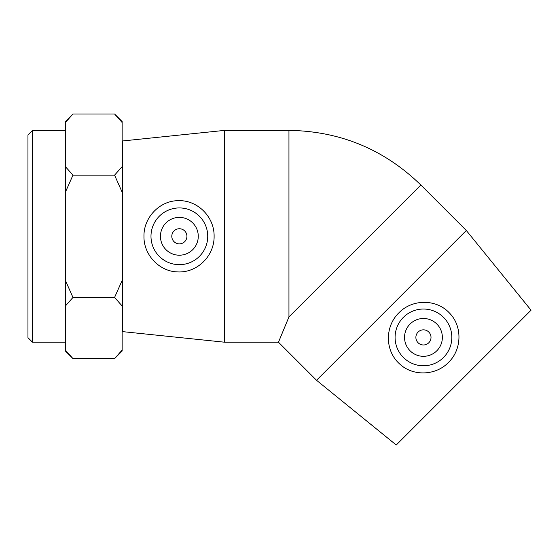<?xml version="1.0" encoding="UTF-8"?>
<svg xmlns="http://www.w3.org/2000/svg" width="559" height="559" viewBox="0 0 559 559"><rect width="100%" height="100%" fill="white"/><g stroke="black" fill="none" stroke-linecap="round" stroke-linejoin="round"><path stroke-width="0.84" d="M32.492 130.38L27.95 134.922L27.95 337.678L32.492 342.213L32.492 130.38L65.396 130.38M72.963 358.599L65.396 351.031L65.396 350.081L72.963 358.599L114.574 358.599L122.142 350.081L122.142 351.031L114.574 358.599M65.396 280.415L72.963 297.451L65.396 305.969L65.396 166.631L72.963 175.149L65.396 192.184M72.963 113.994L65.396 122.512L65.396 121.562L72.963 113.994L114.574 113.994L122.142 122.512L122.142 121.562L114.574 113.994M114.574 297.451L122.142 280.415L122.142 305.969L114.574 297.451L72.963 297.451M122.142 192.184L114.574 175.149L122.142 166.631L122.142 280.415M65.396 166.631L65.396 122.512M65.396 350.081L65.396 305.969M122.142 350.081L122.142 305.969M114.574 175.149L72.963 175.149M122.142 166.631L122.142 122.512M122.142 160.643L122.519 160.643M186.923 236.296A7.567 7.567 0 0 1 175.575 242.851A7.567 7.567 0 0 1 175.575 229.749A7.567 7.567 0 0 1 186.923 236.296M431.017 337.405A7.567 7.567 0 0 1 419.669 343.96A7.567 7.567 0 0 1 419.669 330.851A7.567 7.567 0 0 1 431.017 337.405M410.075 324.031A18.915 18.915 0 0 1 441.722 332.507A18.915 18.915 0 0 1 418.558 355.671A18.915 18.915 0 0 1 410.075 324.031M443.511 357.467A28.369 28.369 0 0 1 403.095 357.159A28.369 28.369 0 0 1 404.003 316.75A28.369 28.369 0 0 1 444.398 318.267A28.369 28.369 0 0 1 443.511 357.467M391.426 305.382L466.318 230.483L420.85 185.015L288.954 316.904L278.473 342.213L316.534 380.274L391.426 305.382M449.771 313.354C462.635 326.624 461.804 349.724 448.479 362.428C435.768 375.76 412.675 376.584 399.406 363.72C384.913 350.689 384.725 326.547 398.881 312.83C412.598 298.681 436.733 298.869 449.771 313.354M316.534 380.274L396.24 445.006L531.05 310.196L466.318 230.483M198.27 236.296A18.915 18.915 0 0 1 169.901 252.675A18.915 18.915 0 0 1 169.901 219.918A18.915 18.915 0 0 1 198.27 236.296M150.986 236.296A28.369 28.369 0 0 1 179.788 207.934A28.369 28.369 0 0 1 207.717 237.149A28.369 28.369 0 0 1 178.083 264.638A28.369 28.369 0 0 1 150.986 236.296M177.755 271.912C159.273 271.625 143.53 254.708 143.97 236.296C143.53 217.884 159.28 200.967 177.755 200.681C197.215 199.654 214.418 216.592 214.111 236.296C214.418 256.001 197.215 272.939 177.755 271.912M224.648 342.213L122.519 331.62L122.519 140.973L224.648 130.38L224.648 342.213L278.473 342.213M224.648 130.38L288.954 130.38L288.954 316.904M32.492 342.213L65.396 342.213M122.142 311.95L122.519 311.95M288.954 130.38C340.151 131.134 384.117 149.344 420.85 185.015"/></g></svg>
